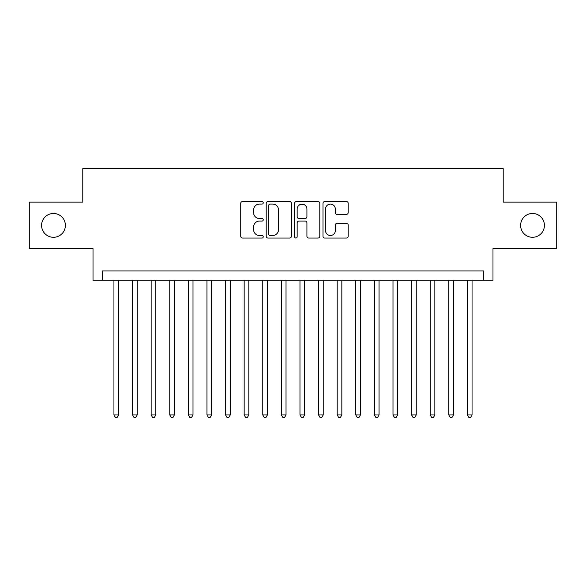 <?xml version="1.0" encoding="UTF-8"?>
<svg xmlns="http://www.w3.org/2000/svg" width="586" height="586" viewBox="0 0 586 586"><rect width="100%" height="100%" fill="white"/><g stroke="black" fill="none" stroke-linecap="round" stroke-linejoin="round"><path stroke-width="0.88" d="M263.239 202.815A1.282 1.282 0 0 0 261.957 201.533L242.553 201.533A1.824 1.824 0 0 0 240.729 203.364L240.729 236.231A1.824 1.824 0 0 0 242.553 238.055L261.957 238.055A1.282 1.282 0 0 0 263.239 236.781A1.282 1.282 0 0 0 261.957 235.499L259.444 235.499A5.845 5.845 0 0 1 253.606 229.653L253.606 226.921A5.845 5.845 0 0 1 259.444 221.076L261.957 221.076A1.282 1.282 0 0 0 263.239 219.794A1.282 1.282 0 0 0 261.957 218.519L259.444 218.519A5.845 5.845 0 0 1 253.606 212.674L253.606 209.935A5.845 5.845 0 0 1 259.444 204.089L261.957 204.089A1.282 1.282 0 0 0 263.239 202.815M520.61 225.376A11.903 11.903 0 0 0 532.513 237.286A11.903 11.903 0 0 0 544.423 225.376A11.903 11.903 0 0 0 532.513 213.472A11.903 11.903 0 0 0 520.61 225.376M41.577 225.376A11.903 11.903 0 0 0 53.487 237.286A11.903 11.903 0 0 0 65.39 225.376A11.903 11.903 0 0 0 53.487 213.472A11.903 11.903 0 0 0 41.577 225.376M346.363 214.41A1.824 1.824 0 0 0 348.194 212.586L348.194 203.364A1.824 1.824 0 0 0 346.363 201.533L324.82 201.533A1.824 1.824 0 0 0 322.996 203.364L322.996 236.231A1.824 1.824 0 0 0 324.82 238.055L346.363 238.055A1.824 1.824 0 0 0 348.194 236.231L348.194 225.09A1.824 1.824 0 0 0 346.363 223.266L337.148 223.266A1.824 1.824 0 0 0 335.317 225.09L335.317 230.613A4.886 4.886 0 0 1 330.431 235.499A4.886 4.886 0 0 1 325.552 230.613L325.552 208.975A4.886 4.886 0 0 1 330.431 204.089A4.886 4.886 0 0 1 335.317 208.975L335.317 212.586A1.824 1.824 0 0 0 337.148 214.41L346.363 214.41M483.684 280.255L492.987 280.255L492.987 248.632L556.7 248.632L556.7 202.126L503.213 202.126L503.213 168.636L82.787 168.636L82.787 202.126L29.3 202.126L29.3 248.632L93.013 248.632L93.013 280.255L483.684 280.255L483.684 270.952L102.316 270.952L102.316 280.255M291.403 203.364A1.824 1.824 0 0 0 289.579 201.533L268.029 201.533A1.824 1.824 0 0 0 266.205 203.364L266.205 236.231A1.824 1.824 0 0 0 268.029 238.055L289.579 238.055A1.824 1.824 0 0 0 291.403 236.231L291.403 203.364M296.421 201.533L317.971 201.533A1.824 1.824 0 0 1 319.795 203.364L319.795 236.231A1.824 1.824 0 0 1 317.971 238.055L308.749 238.055A1.824 1.824 0 0 1 306.925 236.231L306.925 222.9A1.824 1.824 0 0 0 305.101 221.076L298.977 221.076A1.824 1.824 0 0 0 297.153 222.9L297.153 236.781A1.282 1.282 0 0 1 295.879 238.055A1.282 1.282 0 0 1 294.597 236.781L294.597 203.364A1.824 1.824 0 0 1 296.421 201.533M270.036 204.089A1.282 1.282 0 0 0 268.762 205.371L268.762 234.224A1.282 1.282 0 0 0 270.036 235.499L272.688 235.499A5.845 5.845 0 0 0 278.526 229.653L278.526 209.935A5.845 5.845 0 0 0 272.688 204.089L270.036 204.089M306.925 209.07A4.886 4.886 0 0 0 302.039 204.184A4.886 4.886 0 0 0 297.153 209.07L297.153 216.695A1.824 1.824 0 0 0 298.977 218.519L305.101 218.519A1.824 1.824 0 0 0 306.925 216.695L306.925 209.07M113.948 280.255L113.948 414.947L118.592 414.947L118.592 280.255M118.592 414.947L117.2 417.364L115.339 417.364L113.948 414.947M132.546 280.255L132.546 414.947L137.197 414.947L137.197 280.255M137.197 414.947L135.806 417.364L133.945 417.364L132.546 414.947M151.151 280.255L151.151 414.947L155.803 414.947L155.803 280.255M155.803 414.947L154.404 417.364L152.543 417.364L151.151 414.947M169.757 280.255L169.757 414.947L174.408 414.947L174.408 280.255M174.408 414.947L173.009 417.364L171.149 417.364L169.757 414.947M188.355 280.255L188.355 414.947L193.006 414.947L193.006 280.255M193.006 414.947L191.615 417.364L189.754 417.364L188.355 414.947M206.961 280.255L206.961 414.947L211.612 414.947L211.612 280.255M211.612 414.947L210.213 417.364L208.352 417.364L206.961 414.947M225.566 280.255L225.566 414.947L230.217 414.947L230.217 280.255M230.217 414.947L228.818 417.364L226.958 417.364L225.566 414.947M244.164 280.255L244.164 414.947L248.816 414.947L248.816 280.255M248.816 414.947L247.424 417.364L245.563 417.364L244.164 414.947M262.77 280.255L262.77 414.947L267.421 414.947L267.421 280.255M267.421 414.947L266.022 417.364L264.161 417.364L262.77 414.947M281.375 280.255L281.375 414.947L286.027 414.947L286.027 280.255M286.027 414.947L284.628 417.364L282.767 417.364L281.375 414.947M299.973 280.255L299.973 414.947L304.625 414.947L304.625 280.255M304.625 414.947L303.233 417.364L301.372 417.364L299.973 414.947M318.579 280.255L318.579 414.947L323.23 414.947L323.23 280.255M323.23 414.947L321.839 417.364L319.978 417.364L318.579 414.947M337.184 280.255L337.184 414.947L341.836 414.947L341.836 280.255M341.836 414.947L340.437 417.364L338.576 417.364L337.184 414.947M355.783 280.255L355.783 414.947L360.434 414.947L360.434 280.255M360.434 414.947L359.042 417.364L357.182 417.364L355.783 414.947M374.388 280.255L374.388 414.947L379.039 414.947L379.039 280.255M379.039 414.947L377.648 417.364L375.787 417.364L374.388 414.947M392.994 280.255L392.994 414.947L397.645 414.947L397.645 280.255M397.645 414.947L396.246 417.364L394.385 417.364L392.994 414.947M411.592 280.255L411.592 414.947L416.243 414.947L416.243 280.255M416.243 414.947L414.851 417.364L412.991 417.364L411.592 414.947M430.197 280.255L430.197 414.947L434.849 414.947L434.849 280.255M434.849 414.947L433.457 417.364L431.596 417.364L430.197 414.947M448.803 280.255L448.803 414.947L453.454 414.947L453.454 280.255M453.454 414.947L452.055 417.364L450.195 417.364L448.803 414.947M467.408 280.255L467.408 414.947L472.052 414.947L472.052 280.255M472.052 414.947L470.661 417.364L468.8 417.364L467.408 414.947"/></g></svg>
